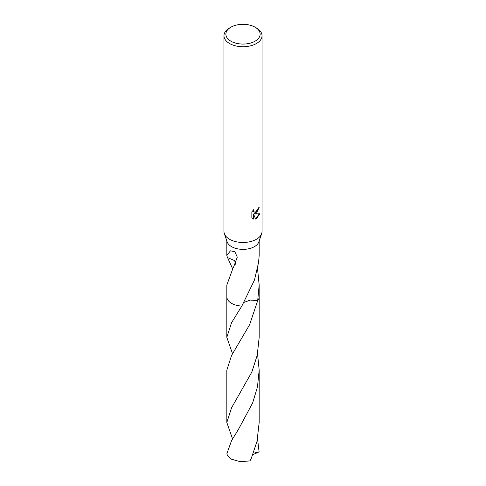<?xml version="1.0" encoding="UTF-8"?>
<svg xmlns="http://www.w3.org/2000/svg" width="486" height="486" viewBox="0 0 486 486"><rect width="100%" height="100%" fill="white"/><g stroke="black" fill="none" stroke-linecap="round" stroke-linejoin="round"><path stroke-width="0.73" d="M255.107 27.198L256.456 27.975A19.027 10.984 180 0 1 262.027 35.739L262.027 231.494A19.027 10.984 180 0 1 261.668 233.608A19.027 10.984 180 0 1 256.456 239.258A19.027 10.984 180 0 1 237.454 242.004A19.027 10.984 180 0 1 224.332 233.608A19.027 10.984 180 0 1 223.973 231.494L223.973 35.739A19.027 10.984 180 0 1 229.544 27.975L230.893 27.198A17.125 9.884 180 0 1 255.107 27.198A17.125 9.884 180 0 1 255.107 41.176A17.125 9.884 180 0 1 230.893 41.176A17.125 9.884 180 0 1 230.893 27.198L229.544 27.975M261.668 233.608L258.868 241.84A16.172 9.337 180 0 1 254.439 246.639A16.172 9.337 180 0 1 238.286 248.972A16.172 9.337 180 0 1 227.132 241.84L224.332 233.608M256.456 213.366L254.634 214.053L259.846 213.719L256.456 218.651L255.557 219.028L253.589 214.107L253.589 219.071L251.851 218.05L251.851 211.926L253.85 209.448L253.583 210.663L254.318 212.115L256.456 211.72L257.829 209.527L258.03 208.251A19.027 10.984 0 0 0 259.19 207.291L256.456 213.366M262.027 35.739A19.027 10.984 180 0 1 256.456 43.509A19.027 10.984 180 0 1 235.716 45.891A19.027 10.984 180 0 1 223.973 35.739M232.551 268.63L227.527 257.525M235.91 263.904A10.783 6.227 0 0 0 234.61 260.63L227.442 257.519L226.828 255.515L230.425 250.837L234.823 251.669L237.29 257.137L233.408 267.598A16.172 9.337 180 0 1 233.225 267.519L226.828 285.027L226.828 296.739A16.172 9.337 180 0 0 241.84 306.052L254.439 280.106L258.503 262.732A16.172 9.337 0 0 0 258.558 262.628L259.172 255.515L259.172 240.947M258.825 207.613L254.293 213.858L254.634 214.053M254.16 212.005L253.431 211.337L253.273 210.043M252.501 218.597L253.242 218.87L253.242 213.907L253.589 214.107M255.454 218.761L259.396 213.828M253.242 218.876L253.589 219.071M234.623 260.63L235.722 264.275M233.888 267.021L233.225 267.519M257.531 268.612L259.172 285.027L257.689 300.652L250.308 300.062L244.027 302.377M259.172 285.027L259.172 296.739A16.172 9.337 180 0 1 257.689 300.652L249.64 324.654L231.561 355.485L226.822 370.162L226.828 422.486L231.561 407.809L251.863 372.021L257.228 355.23L259.178 337.351L259.178 296.746A16.178 9.337 180 0 1 257.689 300.652A16.178 9.337 180 0 0 259.172 296.582M232.551 353.759L226.822 337.351L231.561 322.674L241.84 306.052A16.178 9.337 180 0 1 226.828 296.582M231.561 440.614L226.901 453.614A16.172 9.337 180 0 0 227.57 455.528L231.567 459.215L240.242 461.7L249.95 460.904L251.116 458.887L257.021 441.294L259.172 422.486L259.178 370.162L257.459 386.959L252.659 402.888L238.359 429.563L231.561 440.614M241.834 306.059L241.834 306.059A16.178 9.337 180 0 1 231.561 303.349A16.178 9.337 180 0 1 226.822 296.746A16.178 9.337 180 0 1 226.828 296.515M257.537 353.759L259.178 370.162M257.531 438.894L259.099 451.852L257.185 452.752L253.929 451.822M232.551 438.888L226.828 422.486M257.185 452.752L252.896 454.592M226.828 255.515L226.828 240.947M254.318 212.115L253.978 211.92M226.822 337.351L226.822 296.746"/></g></svg>
